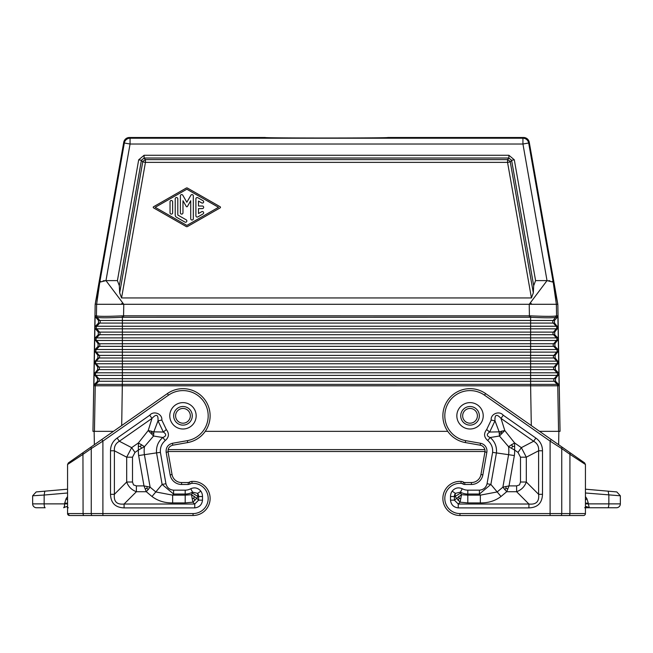 <?xml version="1.0" encoding="UTF-8"?>
<svg xmlns="http://www.w3.org/2000/svg" width="653" height="653" viewBox="0 0 653 653"><rect width="100%" height="100%" fill="white"/><g stroke="black" fill="none" stroke-linecap="round" stroke-linejoin="round"><path stroke-width="0.98" d="M186.848 225.416L155.177 207.311L186.848 189.207L218.518 207.311L186.848 225.416M153.561 207.874L186.203 226.534A1.29 1.29 0 0 0 187.493 226.534L220.143 207.874A0.645 0.645 0 0 0 220.143 206.748L187.493 188.088A1.29 1.29 0 0 0 186.203 188.088L153.561 206.748A0.645 0.645 0 0 0 153.561 207.874M195.9 198.847L195.9 215.776A1.29 1.29 0 0 0 197.835 216.894L203.01 213.939A1.29 1.29 0 0 0 203.483 212.176A1.29 1.29 0 0 0 201.72 211.703L198.488 213.547L198.488 208.601L202.365 208.601A1.29 1.29 0 0 0 203.654 207.311A1.29 1.29 0 0 0 202.365 206.022L198.488 206.022L198.488 201.075L201.72 202.92A1.29 1.29 0 0 0 203.483 202.446A1.29 1.29 0 0 0 203.01 200.683L197.835 197.728A1.29 1.29 0 0 0 195.9 198.847M175.208 198.814L175.208 215.025A2.588 2.588 0 0 0 176.506 217.269L184.913 222.069A1.29 1.29 0 0 0 186.676 221.596A1.29 1.29 0 0 0 186.203 219.832L177.796 215.025L177.796 198.814A1.29 1.29 0 0 0 176.506 197.524A1.29 1.29 0 0 0 175.208 198.814M170.041 201.801L170.041 212.821A1.29 1.29 0 0 0 171.331 214.111A1.29 1.29 0 0 0 172.629 212.821L172.629 201.801A1.29 1.29 0 0 0 171.331 200.512A1.29 1.29 0 0 0 170.041 201.801M180.383 212.821A1.29 1.29 0 0 0 181.673 214.111A1.29 1.29 0 0 0 182.971 212.821L182.971 200.716L186.285 206.462A0.645 0.645 0 0 0 187.411 206.462L190.725 200.716L190.725 218.731A1.29 1.29 0 0 0 192.023 220.028A1.29 1.29 0 0 0 193.312 218.731L193.312 195.892A1.29 1.29 0 0 0 190.905 195.247L186.848 202.259L182.799 195.247A1.29 1.29 0 0 0 180.383 195.892L180.383 212.821M557.344 317.252L555.997 317.285C553.785 317.962 545.32 317.962 530.62 317.285L530.62 328.834L556.274 328.834L553.442 332.116L122.38 332.116L122.38 328.834L530.62 328.834L530.62 337.887L557.76 337.887L558.282 339.136L557.874 315.823L557.344 317.252L554.479 320.476L554.528 323.064L558.078 327.496M119.311 285.688L119.679 292.862L142.746 161.895L141.399 160.287L144.101 158.018L144.101 155.275L138.697 159.805L141.399 160.287L119.311 285.688L117.418 280.619L105.974 280.619L99.795 282.161L95.224 304.004L123.735 142.297A5.82 5.82 50 0 1 129.465 137.489L265.216 137.497C261.453 138.175 391.547 138.175 387.792 137.489L523.535 137.489A5.82 5.82 130 0 1 529.265 142.297L557.776 304.004L553.205 282.161L547.026 280.619L522.939 144.019L130.061 144.019L124.331 143.007L123.735 142.297M96.489 315.856L97.003 317.285C99.215 317.962 107.68 317.962 122.38 317.285L122.38 320.476L98.521 320.476L95.656 317.252L96.946 317.252L96.489 315.856C98.766 316.509 107.361 316.509 122.282 315.848L122.38 317.285L529.428 317.252L529.232 304.29L547.026 280.619L535.582 280.619L533.689 285.688L533.321 292.862L531.436 297.939L121.564 297.939L119.679 292.862M529.428 317.252L530.62 317.285L530.718 315.848C545.639 316.509 554.234 316.509 556.511 315.856L553.238 320.476L122.38 320.476L122.38 323.064L553.279 323.064L556.225 326.247L122.38 326.247L122.38 328.834L96.726 328.834L99.558 332.116L122.38 332.116L122.38 340.474L96.522 340.474L99.354 343.756L122.38 343.756L122.38 340.474L530.62 340.474L530.62 343.756L122.38 343.756L122.38 346.343L99.313 346.343L96.366 349.526L95.044 349.526L98.064 346.343L98.113 343.756L94.718 339.209L94.514 350.841L97.909 355.395L97.86 357.983L94.31 362.407L97.705 367.027L97.656 369.614L94.105 374.12L97.501 378.667L97.46 381.254L94.481 384.38L93.901 385.792L530.611 385.833L530.62 384.38L558.576 384.38M95.224 304.004L96.628 304.29L99.795 282.161L124.331 143.007A5.82 5.82 140 0 1 130.061 138.199L129.465 137.489M95.656 317.252L95.126 315.823L96.432 315.823L96.628 304.29L123.768 304.29L105.974 280.619L103.141 280.798M113.467 431.339L94.44 431.339L95.24 385.792L95.803 384.38L530.62 384.38L530.62 381.254L554.299 381.254L557.197 384.38L557.76 385.792L530.611 385.833L531.305 425.576M95.199 340.474L96.522 340.474A1.943 1.943 -90 0 1 96.571 337.887L95.24 337.887L98.268 334.703L98.317 332.116L95.403 328.834L96.726 328.834A1.943 1.943 -90 0 1 96.775 326.247L95.444 326.247L94.922 327.496L94.718 339.209M95.24 337.887L94.718 339.136M94.914 327.569L95.403 328.834M556.511 315.856L557.874 315.823M561.89 446.987L551.222 439.518L550.104 441.11L561.743 448.578L561.89 446.987L570.061 452.717L558.633 444.709L558.862 431.339L560.045 431.339L557.833 304.29L123.768 304.29L123.572 315.823L122.282 315.848M508.899 155.275L508.899 158.018L511.601 160.287L514.303 159.805L508.899 155.275L144.101 155.275M558.005 352.114L122.38 352.114L122.38 355.395L553.85 355.395A1.943 1.943 -90 0 0 553.891 357.983L530.62 357.983L530.62 349.526L557.956 349.526L554.936 346.343L554.887 343.756L558.282 339.209L558.69 362.407L555.14 357.983L555.091 355.395L558.486 350.841M98.317 332.116L99.558 332.116A1.943 1.943 -90 0 1 99.517 334.703L96.571 337.887L530.62 337.887L530.62 340.474L556.478 340.474L553.646 343.756L530.62 343.756L530.62 346.343L122.38 346.343L122.38 352.114L96.318 352.114L99.15 355.395L122.38 355.395L122.38 357.983L530.62 357.983L530.62 363.745L556.887 363.745L554.046 367.027L122.38 367.027L122.38 363.745L530.62 363.745L530.62 372.798L558.364 372.798L555.344 369.614L555.295 367.027L558.69 362.48L559.099 385.792L558.519 384.38L555.54 381.254L555.499 378.667L558.895 374.12M95.444 326.247L98.472 323.064L98.521 320.476M533.321 292.862L510.254 161.895A3.877 2.359 40 0 0 507.552 159.626L507.552 162.368L145.448 162.368L142.746 161.895A3.877 2.359 -40 0 1 145.448 159.626L145.448 162.368L121.564 297.939M557.76 337.887L554.732 334.703L554.683 332.116L558.086 327.569M559.156 385.792L557.76 385.792L558.56 431.339L539.533 431.339M205.254 431.339L447.746 431.339M530.718 315.848L123.572 315.823L123.572 317.252M95.044 349.526L94.514 350.775M121.148 304.29L122.642 302.796M530.358 302.796L531.852 304.29M558.364 372.798L558.895 374.047M94.31 362.48L94.105 374.047M557.956 349.526L558.486 350.775M95.126 315.823L94.922 327.496M95.167 304.29L92.955 431.339L94.138 431.339L94.367 444.709L94.138 431.339L106.855 431.339M94.105 374.12L93.901 385.792M94.514 350.841L94.31 362.407M556.054 317.252L556.568 315.823L556.372 304.29L553.205 282.161L552.373 281.435M549.859 280.798L548.773 280.684M100.635 281.435L99.795 282.161M96.775 304.29L111.769 304.29M173.657 415.822A9.313 9.313 0 0 0 182.971 425.127A9.313 9.313 0 0 1 173.657 415.822A9.313 9.313 0 0 1 182.971 406.509A9.313 9.313 0 0 1 192.276 415.822A9.313 9.313 0 0 1 182.971 425.127A9.313 9.313 0 0 1 173.657 415.822A9.313 9.313 0 0 1 182.971 406.509A9.313 9.313 0 0 0 173.657 415.822M460.724 415.822A9.313 9.313 0 0 1 470.029 406.509A9.313 9.313 0 0 0 460.724 415.822A9.313 9.313 0 0 0 470.029 425.127A9.313 9.313 0 0 0 479.343 415.822A9.313 9.313 0 0 0 470.029 406.509A9.313 9.313 0 0 0 460.724 415.822A9.313 9.313 0 0 0 470.029 425.127M558.862 431.339L546.145 431.339M168.131 449.607L484.869 449.607M187.689 442.563L187.346 440.653L172.449 443.281C167.886 444.546 165.789 447.542 166.156 452.268L168.066 451.925C167.797 448.391 169.364 446.138 172.784 445.191L187.689 442.563A27.157 27.157 0 0 0 208.054 405.423A27.157 27.157 0 0 0 167.397 393.571L91.11 446.987L91.257 448.578L102.896 441.11L101.778 439.518L68.394 462.895L67.561 464.487L83.078 454.3L67.561 464.487L67.561 513.576A1.943 1.943 0 0 0 69.504 515.511L67.561 513.576A1.943 1.943 0 0 0 69.504 515.511L86.955 515.511M91.11 446.987L82.939 452.717L83.078 513.576L193.051 513.576A15.125 15.125 0 0 0 208.176 497.921A15.125 15.125 0 0 0 192.015 483.351A3.877 3.877 0 0 0 190.26 483.914L189.248 482.257L188.235 482.543L188.235 484.477L190.26 483.914M193.051 513.576L193.051 515.511A17.068 17.068 0 0 0 210.111 497.855A17.068 17.068 0 0 0 191.876 481.416A5.82 5.82 0 0 0 189.248 482.257A5.82 5.82 0 0 1 191.876 481.416A17.068 17.068 0 0 1 210.111 497.855A17.068 17.068 0 0 1 193.051 515.511L92.228 515.511A1.943 0.971 -90 0 1 91.257 513.576L91.257 448.578L83.078 454.3M168.066 451.925L172.049 474.527A9.697 9.697 0 0 0 181.599 482.543L188.235 482.543M86.955 449.893L94.367 444.709M181.599 484.477L181.599 482.543A9.697 9.697 0 0 1 172.049 474.527L170.139 474.862A11.64 11.64 0 0 0 181.599 484.477L188.235 484.477M69.504 515.511L92.228 515.511M200.846 491.154C198.063 487.873 194.684 487.065 190.717 488.746L192.586 492.15L197.647 493.35L200.846 491.154A9.452 9.452 0 0 1 202.503 496.509L202.503 500.141L198.626 500.141L194.749 504.018L194.749 507.895C199.361 507.34 201.948 504.753 202.503 500.141M165.944 483.751L160.401 452.374C160.026 447.615 161.642 443.665 165.266 440.514C169.062 437.249 169.413 433.6 166.335 429.568L163.34 432.041L153.839 431.853L148.215 430.539L153.561 436.024L153.839 431.853L158.002 420.826L161.805 420.059C162.589 413.912 153.602 410.337 149.757 415.226L151.978 418.41C156.361 413.667 158.369 414.475 158.002 420.826L163.34 432.041C166.654 434.237 166.474 436.065 162.809 437.518L153.561 436.024L144.46 446.66L138.395 442.93L138.346 450.072L144.46 446.66A29.614 29.614 0 0 0 144.395 454.684L156.557 452.872L162.124 484.42L173.584 494.043L173.584 490.158C169.543 489.799 166.997 487.66 165.944 483.751L162.124 484.42L151.994 496.492C157.822 500.892 164.711 503.03 172.653 502.908L172.653 495.145L155.814 491.946L150.117 487.171L143.987 485.897L146.296 491.717L150.117 487.171L144.395 454.684L138.64 455.565L143.987 485.897L136.387 485.897L136.387 491.717C131.637 489.946 128.404 486.714 126.69 482.02L132.51 482.02L133.506 484.901L136.387 485.897M192.341 493.031L192.586 492.15A15.378 15.378 0 0 1 185.191 494.043L185.191 495.145L191.492 494.688L192.904 502.173L196.79 498.296L191.492 494.688L192.341 493.031L197.949 496.509L197.647 493.35A5.567 5.567 0 0 1 198.626 496.509L198.626 500.141L196.79 498.296L197.949 496.509L202.503 496.509M110.512 450.782C110.569 445.428 112.773 441.191 117.132 438.073L119.352 441.248C115.663 443.371 114.014 446.546 114.389 450.782L110.512 450.782L110.512 494.321C110.839 503.03 115.361 507.561 124.086 507.895L124.086 504.018L136.387 491.717L146.296 491.717L151.994 496.492M172.653 502.908L185.191 502.908L192.904 502.173L194.749 504.018L124.086 504.018C116.83 504.802 113.598 501.569 114.389 494.321L110.512 494.321M131.653 447.648L126.69 457.182L132.51 457.182L134.991 452.415L131.653 447.648L119.352 441.248L151.978 418.41L148.215 430.539L138.395 442.93L131.653 447.648M194.978 500.369L193.81 498.386L194.259 496.313M193.81 498.386L192.096 498.451M148.37 489.579L146.917 488.362L147.154 486.518M141.53 444.636L140.444 446.358L138.314 446.415M140.444 446.358L141.456 448.195M151.072 431.004L151.994 432.694L150.957 433.217M160.401 452.374L156.557 452.872C156.059 446.644 158.14 441.526 162.809 437.518L165.266 440.514M146.917 488.362L145.146 488.909M151.994 432.694L153.83 433.943M67.561 492.991L44.151 495.039L44.151 503.879A3.877 1.004 90 0 0 45.155 507.756L36.527 507.756A3.877 3.877 0 0 1 32.65 503.879L32.65 495.79L36.193 491.929L67.561 489.187L44.82 491.178L44.151 495.039L32.65 495.79M68.271 507.781L66.516 506.532L67.936 507.756M66.516 506.532L63.684 507.756L64.443 506.401L64.688 503.161L67.561 503.161M67.561 496.606L66.092 498.712L67.561 499.937M566.045 449.893L485.603 393.571L484.493 395.163L550.104 441.11L550.104 515.511L566.045 515.511M560.772 515.511L568.951 515.511A1.943 0.971 90 0 0 569.922 513.576L561.743 513.576A1.943 0.971 90 0 1 560.772 515.511L459.949 515.511A17.068 17.068 0 0 1 442.889 497.855A17.068 17.068 0 0 1 461.124 481.416L460.985 483.351A15.125 15.125 0 0 0 444.824 497.921A15.125 15.125 0 0 0 459.949 513.576L561.743 513.576L561.743 448.578L569.922 454.3L570.061 452.717L584.606 462.895L585.439 464.487L569.922 454.3L569.922 513.576L585.439 513.576A1.943 1.943 0 0 1 583.496 515.511L568.951 515.511L583.496 515.511A1.943 1.943 0 0 0 585.439 513.576L585.439 464.487M465.311 442.563L465.654 440.653L480.551 443.281L480.216 445.191L465.311 442.563A27.157 27.157 0 0 1 444.946 405.423A27.157 27.157 0 0 1 485.603 393.571M480.216 445.191A5.82 5.82 0 0 1 484.934 451.925L480.951 474.527L482.861 474.862L486.844 452.268L484.934 451.925M461.124 481.416A5.82 5.82 0 0 1 463.752 482.257A1.943 1.943 0 0 0 464.765 482.543L471.401 482.543A9.697 9.697 0 0 0 480.951 474.527M450.497 500.141C451.052 504.753 453.639 507.34 458.251 507.895L458.251 504.018L454.374 500.141L450.497 500.141L450.497 496.509A9.452 9.452 0 0 1 452.154 491.154L455.353 493.35L460.414 492.15L462.283 488.746C458.316 487.065 454.937 487.873 452.154 491.154M487.056 483.751C486.003 487.66 483.457 489.799 479.416 490.158L479.416 494.043L490.876 484.42L487.056 483.751L492.599 452.374C492.982 447.632 491.366 443.673 487.734 440.514L490.191 437.518L499.439 436.024L508.54 446.66L514.654 450.072L514.605 442.93L508.54 446.66A29.614 29.614 0 0 1 508.605 454.684L514.36 455.565A35.433 35.433 0 0 0 514.654 450.072L518.009 452.415L520.49 457.182L526.31 457.182L526.31 482.02C524.596 486.714 521.363 489.946 516.613 491.717L516.613 485.897L509.014 485.897L502.883 487.171L506.704 491.717L509.014 485.897L514.36 455.565M492.599 452.374L508.605 454.684L502.883 487.171L497.186 491.946L480.347 495.145L480.347 502.908C488.289 503.03 495.178 500.892 501.006 496.492L490.876 484.42L496.443 452.872C496.957 446.66 494.868 441.542 490.191 437.518C486.518 436.033 486.338 434.212 489.66 432.041L494.998 420.826L499.161 431.853L489.66 432.041L486.665 429.568L491.195 420.059L494.998 420.826C494.615 414.484 496.631 413.675 501.022 418.41L503.243 415.226L535.868 438.073L533.648 441.248C537.337 443.371 538.986 446.546 538.611 450.782L542.488 450.782L542.488 494.321L538.611 494.321C539.402 501.569 536.17 504.802 528.914 504.018L528.914 507.895L458.251 507.895M462.283 488.746A11.501 11.501 0 0 0 467.809 490.158L467.809 494.043A15.378 15.378 0 0 1 460.414 492.15L460.659 493.031L455.051 496.509L455.353 493.35A5.567 5.567 0 0 0 454.374 496.509L455.051 496.509L460.096 502.173L461.508 494.688L454.374 500.141L454.374 496.509L450.497 496.509M480.347 502.908L467.809 502.908L467.809 495.145L461.508 494.688L460.659 493.031M504.63 489.579L506.083 488.362L507.854 488.909M506.083 488.362L505.846 486.518M460.904 498.451L459.19 498.386L458.741 496.313M459.19 498.386L458.022 500.369M520.49 457.182L520.49 482.02L526.31 482.02L538.611 494.321L538.611 450.782L526.31 457.182L521.347 447.648L533.648 441.248L501.022 418.41L504.785 430.539L499.439 436.024L499.161 431.853L504.785 430.539L514.605 442.93L521.347 447.648L518.009 452.415M511.47 444.636L512.556 446.358L511.544 448.195M512.556 446.358L514.686 446.415M501.928 431.004L501.006 432.694L502.043 433.217M501.006 432.694L499.17 433.943M586.484 506.532L585.064 507.756L589.316 507.756L586.484 506.532L584.778 507.756M616.807 491.929L620.35 495.79L616.807 491.929L608.18 491.178L608.849 495.039L608.849 503.879A3.877 1.004 90 0 1 607.845 507.756L589.308 507.756L588.312 503.879L589.308 507.756L616.473 507.756A3.877 3.877 0 0 0 620.35 503.879L620.35 495.79L585.439 492.991M586.884 506.777L587.88 507.348M608.18 491.178L585.439 489.187L608.18 491.178M585.439 496.606L586.908 498.712L585.439 499.937M585.439 503.879L620.35 503.879A3.877 3.877 0 0 1 616.473 507.756A3.877 3.877 0 0 0 620.35 503.879L620.35 495.79M470.029 429.005A13.191 13.191 0 0 0 483.22 415.822A13.191 13.191 0 0 1 470.029 429.005A13.191 13.191 0 0 0 483.22 415.822A13.191 13.191 0 0 0 470.029 402.632A13.191 13.191 0 0 0 456.839 415.822A13.191 13.191 0 0 0 470.029 429.005M558.209 363.745L556.887 363.745A1.943 1.943 -90 0 0 556.838 361.158L122.38 361.158L122.38 363.745L96.113 363.745L98.954 367.027L97.705 367.027M555.295 367.027L554.046 367.027A1.943 1.943 -90 0 0 554.095 369.614L122.38 369.614L122.38 367.027L98.954 367.027A1.943 1.943 -90 0 1 98.905 369.614L95.958 372.798L94.636 372.798M105.974 280.619L130.061 144.019L130.061 138.199L522.939 138.199L523.535 137.489M98.113 343.756L99.354 343.756A1.943 1.943 -90 0 1 99.313 346.343L98.064 346.343M555.344 369.614L554.095 369.614L557.042 372.798A1.943 1.943 -90 0 1 557.082 375.385L530.62 375.385L530.62 378.667L122.38 378.667L122.38 375.385L530.62 375.385L530.62 372.798L122.38 372.798L122.38 369.614L97.656 369.614M121.695 425.576L122.38 381.254L98.701 381.254L95.803 384.38L94.481 384.38M554.683 332.116L553.442 332.116A1.943 1.943 -90 0 0 553.483 334.703L98.268 334.703M94.587 375.385L95.918 375.385A1.943 1.943 -90 0 1 95.958 372.798L122.38 372.798L122.38 375.385L95.918 375.385L98.75 378.667A1.943 1.943 -90 0 1 98.701 381.254L97.46 381.254M558.413 375.385L557.082 375.385L554.25 378.667L530.62 378.667L530.62 381.254L122.38 381.254L122.38 378.667L97.501 378.667M97.909 355.395L99.15 355.395A1.943 1.943 -90 0 1 99.109 357.983L122.38 357.983L122.38 361.158L96.162 361.158A1.943 1.943 -90 0 0 96.113 363.745L94.791 363.745M96.946 317.252L99.762 320.476A1.943 1.943 -90 0 1 99.721 323.064L98.472 323.064M554.732 334.703L553.483 334.703L556.429 337.887A1.943 1.943 -90 0 1 556.478 340.474L557.801 340.474M144.101 158.018L508.899 158.018L507.552 159.626L145.448 159.626L144.101 158.018M122.38 326.247L96.775 326.247L99.721 323.064L122.38 323.064L122.38 326.247M555.499 378.667L554.25 378.667A1.943 1.943 -90 0 0 554.299 381.254L555.54 381.254M554.887 343.756L553.646 343.756A1.943 1.943 -90 0 0 553.687 346.343L530.62 346.343L530.62 349.526L96.366 349.526A1.943 1.943 -90 0 0 96.318 352.114L94.995 352.114M555.14 357.983L553.891 357.983L556.838 361.158L558.16 361.158M554.936 346.343L553.687 346.343L556.634 349.526A1.943 1.943 -90 0 1 556.683 352.114L553.85 355.395L555.091 355.395M97.86 357.983L99.109 357.983L96.162 361.158L94.84 361.158M531.436 297.939L507.552 162.368L510.254 161.895L511.601 160.287L533.689 285.688M514.303 159.805L535.582 280.619M557.556 326.247L556.225 326.247A1.943 1.943 -90 0 1 556.274 328.834L557.597 328.834M554.479 320.476L553.238 320.476A1.943 1.943 -90 0 0 553.279 323.064L554.528 323.064M138.697 159.805L117.418 280.619M553.205 282.161L528.669 143.007A5.82 5.82 40 0 0 522.939 138.199L522.939 144.019L528.669 143.007L529.265 142.297M175.6 415.822A7.371 7.371 0 0 0 182.971 423.193A7.371 7.371 0 0 0 190.341 415.822A7.371 7.371 0 0 0 182.971 408.452A7.371 7.371 0 0 0 175.6 415.822M462.659 415.822A7.371 7.371 0 0 0 470.029 423.193A7.371 7.371 0 0 0 477.4 415.822A7.371 7.371 0 0 0 470.029 408.452A7.371 7.371 0 0 0 462.659 415.822M102.896 515.511L102.896 441.11L168.507 395.163L167.397 393.571M191.876 481.416L192.015 483.351M172.449 443.281L172.784 445.191M166.156 452.268L170.139 474.862M187.346 440.653A25.214 25.214 0 0 0 206.266 406.166A25.214 25.214 0 0 0 168.507 395.163M84.049 515.511A1.943 0.971 -90 0 1 83.078 513.576L67.561 513.576M194.749 507.895L124.086 507.895M117.132 438.073L149.757 415.226M166.335 429.568L161.805 420.059M173.584 490.158L185.191 490.158A11.501 11.501 0 0 0 190.717 488.746M182.971 429.005A13.191 13.191 0 0 1 169.78 415.822A13.191 13.191 0 0 1 182.971 402.632A13.191 13.191 0 0 1 196.161 415.822A13.191 13.191 0 0 1 182.971 429.005M185.191 502.908L185.191 495.145L172.653 495.145L173.584 494.043L185.191 494.043L185.191 490.158M114.389 494.321L114.389 450.782L126.69 457.182L126.69 482.02L114.389 494.321M138.64 455.565A35.433 35.433 0 0 1 138.346 450.072L134.991 452.415M132.51 482.02L132.51 457.182M32.65 503.879L67.561 503.879M66.092 498.712L64.688 503.161M465.654 440.653A25.214 25.214 0 0 1 446.734 406.166A25.214 25.214 0 0 1 484.493 395.163M480.551 443.281A7.754 7.754 0 0 1 486.844 452.268M471.401 482.543L471.401 484.477A11.64 11.64 0 0 0 482.861 474.862M464.765 482.543L464.765 484.477L471.401 484.477M463.752 482.257L462.74 483.914A3.877 3.877 0 0 0 464.765 484.477M459.949 513.576L459.949 515.511M460.985 483.351A3.877 3.877 0 0 1 462.74 483.914M467.809 490.158L479.416 490.158M486.665 429.568C483.579 433.543 483.938 437.192 487.734 440.514M503.243 415.226C499.349 410.313 490.403 413.961 491.195 420.059M535.868 438.073C540.227 441.191 542.431 445.428 542.488 450.782M542.488 494.321C542.161 503.03 537.639 507.561 528.914 507.895M467.809 494.043L479.416 494.043L480.347 495.145L467.809 495.145L467.809 494.043M467.809 502.908L460.096 502.173L458.251 504.018L528.914 504.018L516.613 491.717L506.704 491.717L501.006 496.492M520.49 482.02L519.494 484.901L516.613 485.897M585.439 503.161L588.312 503.161L588.312 503.879M586.908 498.712L588.312 503.161M168.009 451.509L484.991 451.509M584.729 507.781L585.406 507.055"/></g></svg>
